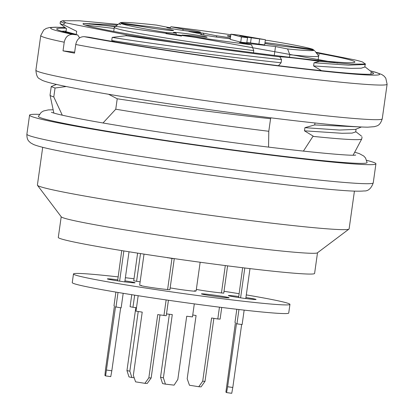 <?xml version="1.0" encoding="UTF-8"?>
<svg xmlns="http://www.w3.org/2000/svg" width="414" height="414" viewBox="0 0 414 414"><rect width="100%" height="100%" fill="white"/><g stroke="black" fill="none" stroke-linecap="round" stroke-linejoin="round"><path stroke-width="0.62" d="M265.395 39.723L238.143 34.999L230.929 34.171L241.455 36.975L247.515 37.669L244.069 36.794L265.395 39.723L264.665 44.914L246.853 42.394M247.515 37.669L246.785 42.865L240.725 42.166L230.2 39.361L230.929 34.171M230.396 37.959A17.021 0.642 8 0 0 216.418 35.754L203.326 33.161L188.908 31.505L201.996 34.098A17.021 0.642 8 0 0 200.366 34.16A17.021 0.642 8 0 0 211.699 36.349A17.021 0.642 8 0 0 230.287 38.756M168.56 28.038L168.436 27.453L156.518 25.094A97.932 3.69 8 0 0 120.324 22.754A97.932 3.69 8 0 0 120.267 22.811L119.061 23.722L120.153 24.54L121.364 23.629A97.932 3.69 8 0 0 166.547 32.577L165.926 33.606L181.441 36.075L182.062 35.05A97.932 3.69 8 0 0 251.536 44.815L239.468 42.425L275.517 46.559L287.59 48.95A97.932 3.69 8 0 0 314.164 50.218L314.557 50.736M264.867 43.475A17.021 0.642 8 0 0 292.682 47.253L314.164 50.218M313.631 50.146L313.067 49.401L291.591 46.435A17.021 0.642 8 0 0 264.986 42.647M313.067 49.401A97.932 3.69 8 0 0 267.884 40.448L265.317 40.287M230.681 35.93A17.021 0.642 8 0 0 227.291 35.852A17.021 0.642 8 0 0 230.577 36.686M230.852 34.74A97.932 3.69 8 0 0 170.935 26.744L170.201 27.686L170.475 28.421M168.436 27.453A17.021 0.642 8 0 0 166.801 27.51A17.021 0.642 8 0 0 183.562 30.501A17.021 0.642 8 0 0 200.5 32.245A17.021 0.642 8 0 0 182.853 29.109L170.935 26.744M121.364 23.629L142.84 26.589A17.021 0.642 8 0 0 161.507 29.461A17.021 0.642 8 0 0 173.569 30.553A17.021 0.642 8 0 0 160.922 28.131A17.021 0.642 8 0 0 141.743 25.771L120.267 22.811M182.062 35.05L191.62 35.651A17.021 0.642 8 0 0 207.135 37.203A17.021 0.642 8 0 0 190.378 34.186A17.021 0.642 8 0 0 173.435 32.468A17.021 0.642 8 0 0 176.105 33.177L166.547 32.577M315.054 51.201L318.609 55.911A103.179 3.886 -172 0 1 318.661 56.066A103.179 3.886 -172 0 1 289.805 54.726L289.453 57.251M289.805 54.726L287.59 48.95M274.27 55.424L275.517 46.559M253.446 52.775L253.756 50.591A103.179 3.886 -172 0 1 114.311 27.345A103.179 3.886 -172 0 1 114.404 27.21L120.324 22.754M251.536 44.815L253.756 50.591M203.326 33.161L204.04 35.066M202.125 34.683L201.996 34.098M216.418 35.754L216.708 37.089M176.105 33.177L176.416 35.112M141.743 25.771L142.095 26.486M170.201 27.686L167.261 27.22M182.853 29.109L183.148 30.439M290.98 47.118L291.591 46.435M240.725 42.166L241.455 36.975M251.277 37.622L250.548 42.818M259.63 39.061L258.9 44.251M242.154 36.272L239.763 35.63L246.19 36.737L242.154 36.272M337.695 63.099L195.01 37.301L118.963 26.786L83.607 23.458A134.659 5.072 8 0 0 83.017 23.831A134.659 5.072 8 0 0 176.587 41.876C239.639 51.6 315.044 60.936 342.771 62.488A139.906 5.268 8 0 0 354.907 62.043A139.906 5.268 8 0 0 316.353 52.92M117.209 25.099L83.607 23.458M118.15 24.39L79.25 20.772L62.737 20.731L65.779 22.832L126.218 34.802A157.392 5.925 8 0 0 189.912 44.753C221.221 49.318 251.179 53.349 279.776 56.847A36.727 1.382 -172 0 1 319.525 61.365L351.305 64.108L365.396 64.046L362.504 61.976A150.396 5.661 8 0 0 355.181 59.978L319.815 52.976A150.396 5.661 8 0 0 315.866 52.278M114.776 41.845L111.739 40.541C155.736 47.496 226.36 57.003 281.096 62.752L278.456 65.686M281.096 62.752L281.536 59.606C226.479 53.784 156.249 44.396 112.178 37.395L111.739 40.541M279.776 56.847L281.536 59.606M364.537 64.522L348.593 65.148L314.035 62.783L319.525 61.365M314.035 62.783L313.595 65.935L351.17 68.382L361.225 68.201L364.744 67.052M321.492 70.659L313.595 65.935M314.961 123.098L314.707 124.93L304.916 127.683L304.471 130.829L342.026 133.277L352.123 133.096L355.6 131.937M303.395 151.136L313.139 136.077L304.471 130.829M268.557 147.094L268.795 131.285L270.565 118.72L271.015 117.845M371.022 72.005A160.016 6.024 -172 0 1 373.459 73.702A160.016 6.024 -172 0 1 262.693 63.699A160.016 6.024 -172 0 1 89.238 37.25L84.182 36.665C79.731 36.665 76.916 39.273 75.741 44.489L74.525 53.142A174.879 6.583 -172 0 1 68.512 51.973A174.879 6.583 -172 0 1 63.016 50.865L64.232 42.212A174.879 6.583 -172 0 1 40.753 35.537L35.889 70.147A174.879 6.583 -172 0 0 64.863 77.93A174.879 6.583 -172 0 0 258.719 107.826A174.879 6.583 -172 0 0 382.246 118.828C379.783 126.513 376.445 125.768 374.479 126.668L367.736 127.17C353.23 127.015 324.183 124.298 280.583 119.02C209.127 110.409 113.715 96.038 70.375 87.338C56.273 84.611 46.911 82.288 42.29 80.363L39.589 78.81C37.498 78.013 36.261 75.125 35.889 70.147M79.591 37.907L77.728 34.967A160.016 6.024 -172 0 1 56.77 29.192A160.016 6.024 -172 0 1 65.971 28.235M61.712 31.21A157.392 5.925 -172 0 1 66.095 31.159M64.232 42.212C65.407 36.996 68.217 34.393 72.673 34.388L77.728 34.967M74.655 52.2L63.016 50.865M66.08 31.692L76.243 34.429L75.384 34.476M66.287 86.516L55.041 88.016L53.789 96.938L62.271 115.185M108.546 94.252L117.224 98.775L115.76 109.213L102.998 122.984M112.178 37.395L126.089 35.723L126.218 34.802M65.779 22.832L64.16 23.122L63.901 24.964L76.688 31.283L76.243 34.429M317.833 54.881L319.546 54.86M53.163 109.798L48.309 109.917L43.398 111.014L41.157 112.406L38.409 116.339A165.957 6.246 8 0 0 201.872 145.671A165.957 6.246 8 0 0 367.089 162.531L365.531 157.993L363.766 156.037L359.347 153.63L354.71 152.176M39.408 114.352A174.879 6.583 8 0 0 29.565 115.144A174.879 6.583 8 0 0 58.54 122.927A174.879 6.583 8 0 0 252.395 152.818A174.879 6.583 8 0 0 375.922 163.82A174.879 6.583 8 0 0 366.68 160.342M42.704 147.306L37.4 185.068A157.392 5.925 8 0 0 37.477 185.306A157.392 5.925 8 0 0 63.471 192.075A157.392 5.925 8 0 0 235.121 218.613A157.392 5.925 8 0 0 348.976 229.082A157.392 5.925 8 0 0 349.121 228.88L354.425 191.118M37.477 185.306L61.282 216.848A129.411 4.875 8 0 0 82.655 222.411A129.411 4.875 8 0 0 223.788 244.234A129.411 4.875 8 0 0 317.403 252.84L348.976 229.082M61.205 216.745L58.296 237.419A129.411 4.875 8 0 0 79.736 243.178A129.411 4.875 8 0 0 223.193 265.296A129.411 4.875 8 0 0 314.599 273.442L317.507 252.763M53.861 113.084L50.047 95.163A157.392 5.925 8 0 1 50.047 95.08L51.232 86.619L55.041 88.016M50.047 95.163A157.392 5.925 8 0 0 53.789 96.938M63.901 24.964L60.247 23.758M85.087 25.047L114.155 28.447M115.087 26.693L89.248 23.634M60.356 21.719L64.16 23.122M189.912 44.753L126.089 35.723M117.224 98.775C161.346 105.435 221.092 113.348 270.565 118.72M115.76 109.213A157.392 5.925 8 0 0 268.795 131.285M359.668 126.922L314.707 124.93M355.398 129.411L339.464 130.043L304.916 127.683M313.098 136.372A157.392 5.925 8 0 0 361.738 138.969A157.392 5.925 8 0 0 361.764 138.892L362.043 136.92M140.129 281.836A13.988 0.528 -172 0 1 138.25 281.51L136.599 281.323L140.501 253.575M136.496 307.685L132.951 307.281L134.659 295.161M134.167 377.759L131.88 377.496L129.836 371.172L138.224 311.494M132.951 307.281L130.079 306.712L131.766 294.701M131.88 377.496L129.002 376.926L126.958 370.597L135.813 307.607M126.958 370.597L129.836 371.172M136.599 281.323L133.727 280.754L137.608 253.125M200.159 262.243L196.122 290.949L194.476 290.763A13.988 0.528 -172 0 1 195.558 291.12A13.988 0.528 -172 0 1 186.911 290.4A13.988 0.528 -172 0 1 171.81 288.16L170.149 287.968L174.289 258.621M167.587 289.634L171.965 258.486L174.273 258.631L169.895 289.779L165.817 289.35A13.988 0.528 -172 0 1 150.329 287.357A13.988 0.528 -172 0 1 140.926 285.536A13.988 0.528 -172 0 1 141.433 285.463L139.658 285.184L144.025 254.118M227.591 265.86L223.751 293.169L219.674 292.739A13.988 0.528 -172 0 1 196.339 289.391M246.294 294.903A109.301 4.114 -172 0 1 289.94 304.388A109.301 4.114 -172 0 1 278.674 304.632A109.301 4.114 -172 0 1 156.735 289.712A109.301 4.114 -172 0 1 73.469 273.964A109.301 4.114 -172 0 1 118.037 276.878M125.38 277.722A109.301 4.114 -172 0 1 134.007 278.751M224.015 291.285A109.301 4.114 -172 0 1 239.002 293.692M227.684 297.801A13.988 0.528 -172 0 1 212.071 295.891A13.988 0.528 -172 0 1 201.416 293.878A13.988 0.528 -172 0 1 215.342 295.301A13.988 0.528 -172 0 1 229.123 297.769A13.988 0.528 -172 0 1 227.684 297.801M245.926 297.526A13.988 0.528 -172 0 1 256.054 299.462A13.988 0.528 -172 0 1 245.787 298.535M242.651 267.739L238.743 296.517A13.988 0.528 -172 0 0 228.342 295.57A13.988 0.528 -172 0 0 240.467 297.801L245.776 298.608L249.989 268.619M129.028 251.769L124.79 281.924L119.48 281.116A13.988 0.528 -172 0 1 107.361 278.886A13.988 0.528 -172 0 1 117.762 279.833L121.732 250.594M124.945 280.842A13.988 0.528 -172 0 1 135.067 282.778A13.988 0.528 -172 0 1 124.8 281.851M289.94 304.388L288.724 313.041A109.301 4.114 -172 0 1 277.458 313.284A109.301 4.114 -172 0 1 155.519 298.365A109.301 4.114 -172 0 1 72.253 282.617L73.469 273.964M238.743 296.517L238.604 297.526M194.42 291.171L194.476 290.763M141.433 285.463L141.391 285.738M171.965 258.486L167.328 257.611M174.273 258.631L173.595 258.522M168.917 257.844L167.313 257.741M119.605 281.209L123.858 250.941M117.762 279.833L117.617 280.842M221.443 293.024L225.304 265.571M240.591 297.894L244.793 267.998M106.636 370.069L111.821 370.784L110.761 376.616L105.575 375.902L115.522 306.841L121.142 307.881L123.191 293.314M111.821 370.784L120.671 307.819M115.899 292.098L113.99 305.698L114.424 306.024L105.539 369.252L104.918 375.41L105.575 375.902M115.956 307.167L118.026 292.455M192.743 314.987L196.076 315.52L187.19 378.748L189.446 385.232L198.756 386.717L202.705 381.216L211.59 317.988L217.795 318.982L219.456 307.172M198.756 386.717L201.064 386.862L205.013 381.361L202.705 381.216M205.013 381.361L213.867 318.356M217.795 318.982L220.103 319.127L221.744 307.457M148.849 377.832L151.157 377.977L147.208 383.478L144.9 383.328L148.849 377.832L157.734 314.604L166.247 315.737L168.42 300.264M151.157 377.977L160.011 314.966M138.178 295.715L136.009 311.142L142.219 312.13L133.334 375.358L135.59 381.848L144.9 383.328M163.939 315.592L166.138 299.933M165.44 384.145L162.562 383.571L160.523 377.247L163.401 377.816L165.44 384.145L174.092 385.139L177.818 379.472L186.709 316.244L192.474 316.907L194.306 303.886M163.401 377.816L172.286 314.588L166.516 313.926L168.436 300.264M160.523 377.247L169.378 314.257M236.813 309.279L234.971 322.382L235.411 322.708L225.899 392.094L226.556 392.586L231.742 393.3L232.803 387.468L227.617 386.754L236.503 323.525L236.943 323.851L238.956 309.527M236.943 323.851L242.128 324.566L244.156 310.122M232.803 387.468L241.652 324.504M226.556 392.586L227.617 386.754M72.673 34.388A166.138 6.257 -172 0 1 65.127 27.578M382.246 118.828L387.111 84.213A174.879 6.583 -172 0 1 268.541 73.847A174.879 6.583 -172 0 1 75.741 44.489M370.168 70.861A166.138 6.257 -172 0 1 293.412 67.761A166.138 6.257 -172 0 1 84.182 36.665M29.565 115.144L26.889 134.177A174.879 6.583 8 0 0 55.864 141.961A174.879 6.583 8 0 0 249.72 171.857A174.879 6.583 8 0 0 373.247 182.859L375.922 163.82M318.055 60.387L318.661 56.066M113.736 31.438L114.311 27.345M65.076 27.536L55.528 27.195L49.639 27.495L46.27 28.406L43.713 30.036L40.753 35.537M387.111 84.213L385.765 78.086L383.933 75.974L381.806 74.536L375.462 72.196L370.069 70.789M66.028 31.614L64.894 32.069M355.724 155.033C351.574 156.616 276.511 149.076 200.231 138.048C129.039 128.024 62.938 116.681 51.403 112.266M373.247 182.859C371.203 188.572 368.118 191.268 363.989 190.947C359.538 191.418 351.615 191.19 340.23 190.264C322.92 188.919 299.472 186.445 269.892 182.843C241.393 179.36 211.497 175.36 180.199 170.837C130.001 163.535 90.392 157.046 61.375 151.369C47.496 148.678 38.223 146.39 33.555 144.507L30.62 142.866L29.047 141.402C27.521 139.989 26.801 137.583 26.889 134.177M51.403 86.479L56.521 84.42M66.452 28.607L66.017 31.687M66.566 28.701L60.221 23.753M60.097 23.572L60.356 21.725M60.527 21.585L62.721 20.7M364.537 64.517L365.65 64.066M365.189 64.253L364.796 67.058M364.848 66.711L370.649 71.234M370.903 73.868L371.161 72.026M361.396 127.005L355.424 129.406M356.071 129.147L355.678 131.952M355.724 131.611L361.525 136.134M353.132 155.147L361.738 138.969"/></g></svg>
